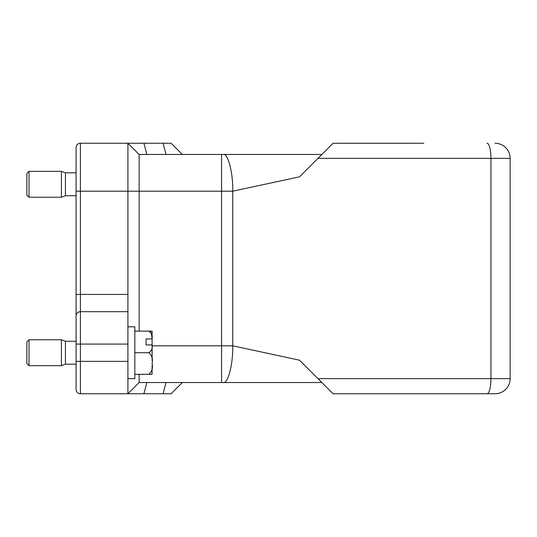 <?xml version="1.0" encoding="UTF-8"?>
<svg xmlns="http://www.w3.org/2000/svg" width="537" height="537" viewBox="0 0 537 537"><rect width="100%" height="100%" fill="white"/><g stroke="black" fill="none" stroke-linecap="round" stroke-linejoin="round"><path stroke-width="0.81" d="M323.455 384.136L333.068 393.755L495.033 393.755A15.117 15.117 0 0 0 510.15 378.639L510.15 158.361A15.117 15.117 0 0 0 495.033 143.245L495.033 143.245A15.117 15.117 0 0 1 510.15 158.361L317.951 158.361L299.498 176.821L232.743 191.192C233.172 173.028 227.943 152.837 223.244 154.475L139.143 154.475L139.143 191.192L80.409 191.192L80.409 143.245A4.316 4.316 0 0 0 76.086 147.547M331.416 392.097L299.498 360.179L232.743 345.808L221.566 345.808L221.566 191.192L139.143 191.192L139.143 331.128M320.777 381.458L319.978 380.659L320.77 381.458M317.293 377.974L312.534 373.215M310.5 371.181L306.667 367.348M305.009 365.697L299.498 360.179M495.033 393.755L423.767 393.755M423.767 143.245L333.068 143.272M333.068 143.245L317.951 158.361L321.838 154.475L170.289 154.475M321.838 382.525L223.244 382.525C227.943 384.163 233.172 363.972 232.743 345.808L232.743 191.192L221.566 191.192L221.566 154.475M171.108 393.755L182.338 382.525L171.108 393.755L127.913 393.755L139.143 382.525L223.244 382.525L221.566 382.525L221.566 345.808L152.105 345.808M139.143 382.525L139.143 374.316M327.852 148.467L323.455 152.864L327.852 148.467M341.076 143.245L407.764 143.245M333.047 143.272L321.838 154.475M331.222 391.903L327.852 388.533M324.462 385.15L323.69 384.371M127.913 344.083L80.409 344.083L80.409 311.688L127.913 311.688L127.913 393.755L80.409 393.755A4.316 4.316 180 0 1 76.086 389.432L76.086 147.568A4.316 4.316 0 0 1 80.409 143.245L127.913 143.245L127.913 157.603L127.913 143.245L139.143 154.515L139.143 161.295M139.143 375.188L139.143 382.485M158.751 154.475L139.143 154.475L127.913 143.245L127.913 311.688M150.112 154.475L172.417 154.475M171.981 154.475L178.922 154.475M76.086 382.525L76.086 294.417L80.409 294.417L80.409 191.192L76.086 191.192L76.086 154.475M80.409 382.525L80.409 393.755A4.316 4.316 0 0 1 76.086 389.432C76.086 387.586 76.086 390.486 76.086 389.432C76.086 387.586 76.086 390.486 76.086 389.432C76.086 387.586 76.086 390.486 76.086 389.432L76.086 361.361L80.409 361.361L80.409 344.083L76.086 344.083L76.086 316.011A4.316 4.316 135 0 1 80.409 311.688L80.409 294.417L127.913 294.417M127.913 143.245L171.108 143.245L182.338 154.475L171.108 143.245M29.011 365.677L26.85 363.515L26.85 341.921L29.011 339.767L29.011 365.677L61.399 365.677L61.399 339.767L29.011 339.767M76.086 341.277L65.433 341.277L65.433 364.167L61.399 365.677M127.913 378.639L134.827 378.639L134.827 326.805L127.913 326.805M149.118 374.282L148.762 374.316C151.958 371.584 153.072 367.979 152.105 363.502C153.065 359.025 151.951 355.434 148.762 352.722C151.568 350.936 152.676 348.338 152.092 344.922L152.105 360.636M152.105 365.704L152.105 374.316L148.762 374.316L152.105 374.316M152.092 344.922L146.057 344.922L146.057 338.934L152.092 338.934C152.683 335.544 151.575 332.94 148.762 331.128L152.105 331.128L152.105 360.374M146.057 344.922L146.057 338.934M149.111 331.161L150.555 332.061L151.32 333.383L152.078 338.31M152.105 339.733L152.105 341.908M152.105 331.128L134.827 331.128M134.827 352.722L148.762 352.722M134.827 374.316L148.762 374.316M65.433 172.833L65.433 195.723L61.399 197.233L61.399 171.323L65.433 172.833L76.086 172.833L76.086 169.33M29.011 197.233L26.85 195.079L26.85 173.485L29.011 171.323L29.011 197.233L61.399 197.233M487.032 393.755A15.117 3.913 -90 0 0 490.946 378.639L317.951 378.639M487.032 143.245A15.117 3.913 90 0 1 490.946 158.361L490.946 378.639L510.15 378.639M127.913 361.361L80.409 361.361L80.409 393.755M146.829 382.525L143.923 393.755M166.007 382.525L163.1 393.755M146.829 154.475L143.923 143.245M166.007 154.475L163.1 143.245M223.244 154.475L222.291 154.475M65.433 195.723L76.086 195.723L76.086 220.989M76.086 147.568C76.086 149.185 76.086 146.594 76.086 147.568C76.086 149.185 76.086 146.594 76.086 147.568C76.086 149.185 76.086 146.594 76.086 147.568L76.086 191.192M65.433 341.277L61.399 339.767M76.086 364.167L65.433 364.167M29.011 171.323L61.399 171.323"/></g></svg>

